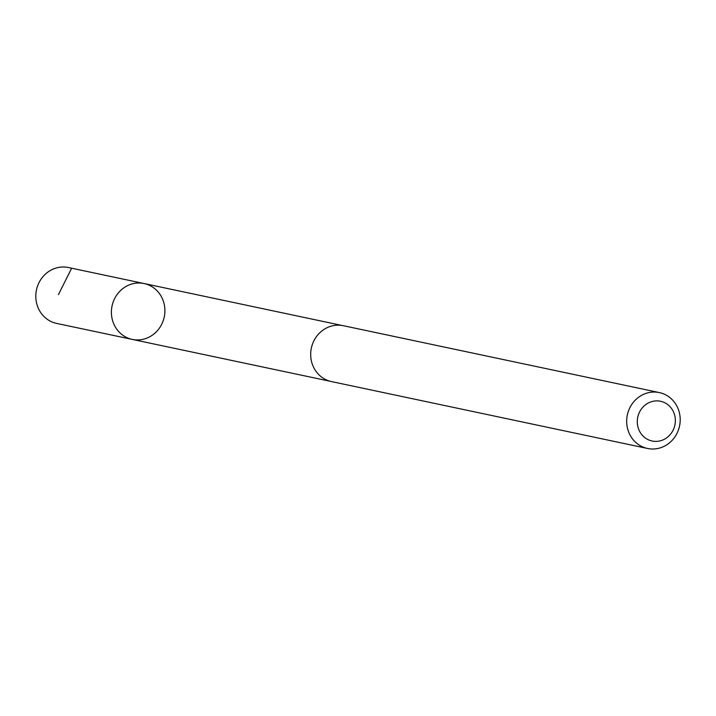 <?xml version="1.0" encoding="UTF-8"?>
<svg xmlns="http://www.w3.org/2000/svg" width="716" height="716" viewBox="0 0 716 716"><rect width="100%" height="100%" fill="white"/><g stroke="black" fill="none" stroke-linecap="round" stroke-linejoin="round"><path stroke-width="1.07" d="M133.104 283.67A28.55 26.671 -78 0 1 144.068 283.536A28.55 26.671 -78 0 1 164.241 316.991A28.55 26.671 -78 0 1 132.245 339.402A28.55 26.671 -78 0 1 111.401 311.791A28.55 26.671 -78 0 1 133.104 283.67A28.55 26.671 -78 0 1 144.068 283.536L68.476 267.533A28.559 26.68 102 0 0 57.513 267.659A28.559 26.68 102 0 0 35.8 295.789A28.559 26.68 102 0 0 56.654 323.417L132.245 339.402A28.55 26.671 -78 0 1 111.401 311.791A28.55 26.671 -78 0 1 133.104 283.67M659.355 392.583L343.358 325.708A28.559 26.68 102 0 0 311.344 348.128A28.559 26.68 102 0 0 331.535 381.592L647.524 448.467A28.559 26.68 102 0 0 658.487 448.341A28.559 26.68 102 0 0 680.2 420.211A28.559 26.68 102 0 0 659.355 392.583A28.559 26.68 102 0 0 627.332 415.003A28.559 26.68 102 0 0 647.524 448.467M659.91 440.922A20.317 18.983 102 0 0 670.713 407.458A20.317 18.983 102 0 0 638.332 415.029A20.317 18.983 102 0 0 659.91 440.922M71.564 268.393L58.435 294.598M342.042 325.467L144.068 283.536M330.228 381.279L132.245 339.402"/></g></svg>

